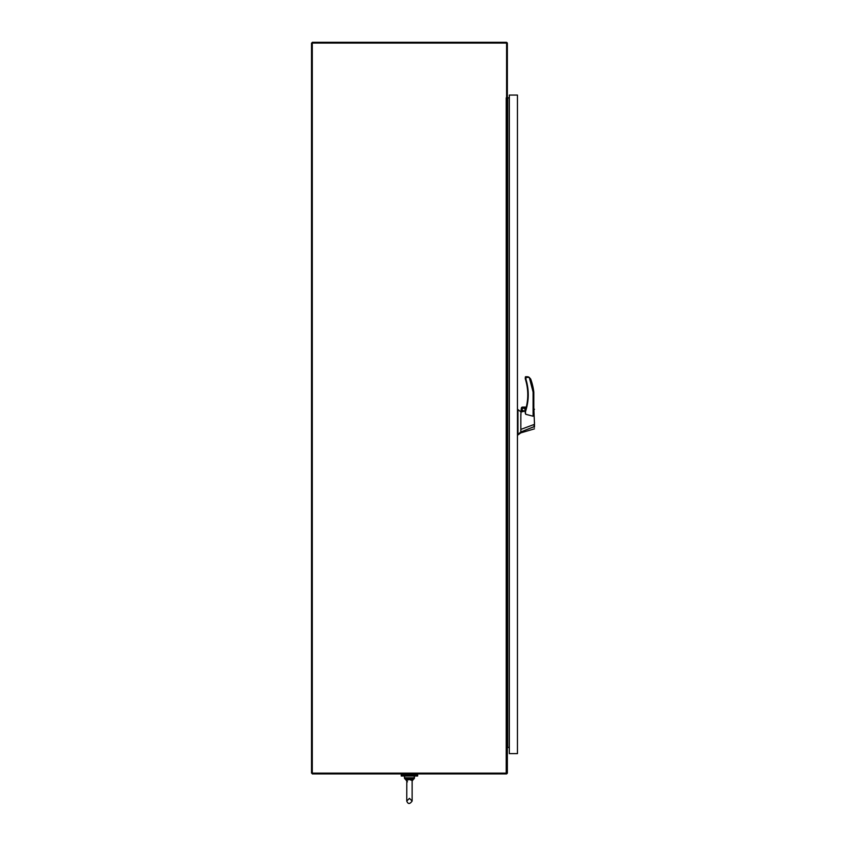 <?xml version="1.0" encoding="UTF-8"?>
<svg xmlns="http://www.w3.org/2000/svg" width="846" height="846" viewBox="0 0 846 846"><rect width="100%" height="100%" fill="white"/><g stroke="black" fill="none" stroke-linecap="round" stroke-linejoin="round"><path stroke-width="1.27" d="M506.204 42.3L312.29 42.3L312.29 43.072L506.595 43.072L506.595 97.586A4.061 4.061 0 0 1 506.585 97.829L507.357 97.586L507.357 43.463A1.163 1.163 0 0 0 506.204 42.3M509.334 97.829L506.204 97.829L506.204 773.138L507.357 773.138L507.357 97.586M506.204 773.138L312.29 773.138L312.29 773.91L506.595 773.91L506.595 773.138M507.293 773.138A1.163 1.163 0 0 1 506.595 773.847M509.334 747.293L507.357 747.674M312.29 773.138L312.29 43.072L311.518 43.072L311.518 773.138L312.29 773.138M409.443 775.983L401.226 775.983L401.226 774.925L417.66 774.925L417.66 775.983L409.443 775.983M533.868 408.861L534.471 409.327L533.879 408.851L534.482 424.491M520.84 416.295L521.009 411.96L517.953 409.58L517.964 434.474L520.84 431.957L534.122 426.638L534.038 424.502M533.826 413.662L533.826 392.015L533.096 392.058L529.258 377.379L525.958 377.379L525.704 376.65L525.482 379.505A52.092 52.092 0 0 1 526.275 407.095L521.718 407.338L521.358 408.11L526.085 407.867L521.39 407.867L521.612 411.854L521.612 408.11M523.484 411.283A1.523 1.523 0 0 0 525.006 409.76A1.523 1.523 0 0 0 523.484 408.237M521.4 407.867L526.286 407.095A52.092 52.092 0 0 0 525.482 379.505L525.218 378.585L525.958 379.357C529.088 389.9 529.014 400.412 525.715 410.902C529.014 400.412 529.088 389.9 525.958 379.357L525.229 378.585L525.493 379.505A52.092 52.092 0 0 1 525.25 410.744L526.022 408.11M525.704 376.65L525.229 378.585L525.958 379.357L525.958 377.379L525.229 377.136L526.973 376.65L529.268 377.369L528.137 376.819M520.84 414.106L520.84 429.408L534.027 424.512M533.826 413.694L533.096 416.221L525.715 414.286L525.229 412.763M525.229 411.008L521.612 411.854M520.84 429.408L520.84 431.957M521.369 408.11L520.829 412.002L521.369 411.875M524.192 411.251L521.845 409.76L523.515 411.41M525.715 414.286L525.229 410.945M521.971 409.76A1.523 1.523 0 0 0 523.494 411.283A1.523 1.523 0 0 0 525.017 409.76A1.523 1.523 0 0 0 523.494 408.237A1.523 1.523 0 0 0 521.971 409.76M525.493 379.505A52.092 52.092 0 0 1 525.25 410.744L525.229 413.038L525.715 410.902M533.096 416.221L533.096 392.058L533.826 392.015A60.066 60.066 0 0 0 530.791 379.336L529.268 377.369M534.482 427.188L534.482 422.069M534.482 424.523L534.482 427.04M534.143 427.315L534.482 426.426M530.537 378.775L530.791 379.336M521.728 407.338L522.384 407.095L521.728 407.338M526.286 407.095L522.384 407.095M406.693 780.879L406.091 778.849L406.693 779.43L409.443 778.637L409.443 779.515L412.129 780.541L412.192 779.43L409.443 778.637L413.081 777.77L405.805 777.77L405.932 778.341L409.443 778.637L409.443 777.77M405.932 778.341L406.44 780.435M406.693 779.43L406.81 780.234L409.443 779.515M406.81 780.234L406.757 801.046C408.005 804.282 409.802 804.282 412.129 801.046L412.129 780.541L412.129 801.046C409.802 804.282 408.005 804.282 406.757 801.046L409.443 798.36L412.129 801.046M412.129 780.964L412.785 778.849L412.129 780.964M412.192 779.43L412.954 778.341M517.456 753.617L509.334 753.617L509.334 95.069L517.456 95.069L517.456 753.617M507.748 97.829L507.748 746.521M413.081 777.77L414.519 777.77L414.106 775.983L404.769 775.983L404.367 777.77L405.805 777.77M412.129 781.08L414.519 777.77L414.106 778.849L412.785 778.849M406.091 778.849L404.779 778.849L404.367 777.77L406.757 781.08M403.352 773.91L403.352 774.925M415.534 773.91L415.534 774.925M534.482 428.837L520.84 432.866L517.456 435.299M406.757 799.787L406.757 801.046M406.757 780.541L407.423 781.841"/></g></svg>

